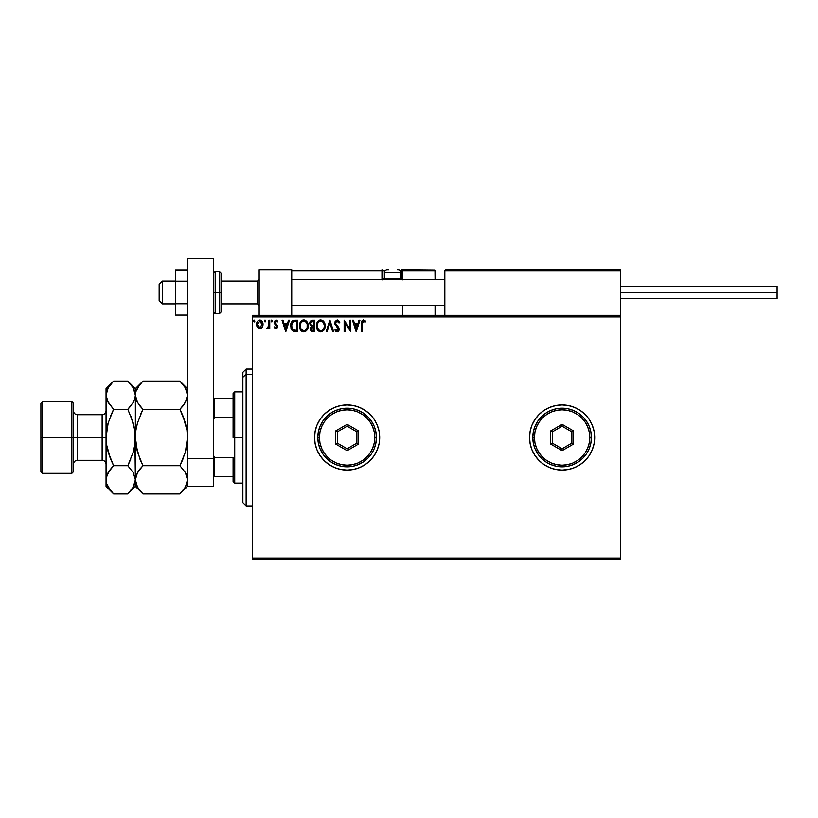 <?xml version="1.0" encoding="UTF-8"?>
<svg xmlns="http://www.w3.org/2000/svg" width="818" height="818" viewBox="0 0 818 818"><rect width="100%" height="100%" fill="white"/><g stroke="black" fill="none" stroke-linecap="round" stroke-linejoin="round"><path stroke-width="1.23" d="M592.212 449.941A32.577 32.577 0 0 0 594.676 437.507A32.577 32.577 0 0 1 562.099 470.074A32.577 32.577 0 0 1 529.532 437.507A32.577 32.577 0 0 0 543.99 464.583M585.156 460.524A32.577 32.577 0 0 0 589.185 455.606L592.201 449.972L594.052 443.857L594.676 437.507L594.052 431.147L592.201 425.033L589.185 419.409L585.136 414.47L580.197 410.421L574.573 407.405L568.459 405.554L562.099 404.93L555.749 405.554L549.635 407.405L544.001 410.421L539.072 414.47L535.023 419.409L532.007 425.033L530.156 431.147L529.532 437.507L530.156 443.857L532.007 449.972L535.023 455.606L539.072 460.534L544.001 464.593A32.577 32.577 0 0 0 549.614 467.589M544.001 464.593L549.635 467.599A32.577 32.577 0 0 0 562.089 470.074M549.635 467.599L555.749 469.45L562.099 470.074A32.577 32.577 0 0 0 574.543 467.61M562.099 470.074L568.459 469.45L574.573 467.599A32.577 32.577 0 0 0 580.187 464.604M574.573 467.599L580.197 464.593A32.577 32.577 0 0 0 585.126 460.554L589.042 455.82M589.195 455.595A32.577 32.577 0 0 0 592.191 449.992M359.593 467.589A32.577 32.577 0 0 0 379.685 437.538A32.577 32.577 0 0 1 347.108 470.074A32.577 32.577 0 0 1 314.531 437.507A32.577 32.577 0 0 0 320.012 455.585M320.032 455.616A32.577 32.577 0 0 0 347.088 470.074L353.458 469.45L359.572 467.599L365.206 464.593L370.145 460.534L374.194 455.606L377.2 449.972L379.061 443.857L379.685 437.507L379.061 431.147L377.2 425.033L374.194 419.409L370.145 414.47L365.206 410.421L359.572 407.405L353.458 405.554L347.108 404.93L340.748 405.554L334.644 407.405L329.01 410.421L324.071 414.47L320.022 419.409L317.016 425.033L315.155 431.147L314.531 437.507L315.155 443.857L317.016 449.972L320.022 455.606L324.071 460.534L329.01 464.593L334.644 467.599L340.748 469.45L347.108 470.074M347.118 470.074A32.577 32.577 0 0 0 359.552 467.61M252.639 559.665L620.739 559.665L252.639 559.665L252.639 316.975L620.739 316.975L620.739 558.029L252.639 558.029L252.639 559.665M620.739 315.349L252.639 315.349L252.639 558.029L620.739 558.029L620.739 559.665L620.739 316.975L252.639 316.975L252.639 315.349L620.739 315.349L620.739 316.975L620.739 269.746L620.739 315.349M262.169 327.333L262.977 323.631L261.208 320.482L258.386 320.482L256.77 322.906L257.056 326.658L259.091 328.621L261.719 327.885L263.018 324.378C263.038 322.006 261.964 320.584 259.797 320.083C257.629 320.584 256.566 322.016 256.586 324.378L257.435 327.333L259.797 328.713L262.169 327.333M268.866 320.237L269.746 320.237L268.866 320.237L268.59 326.454L266.668 328.427L267.854 328.58L268.866 327.333L268.866 328.56L269.746 328.56L269.746 320.237L269.746 328.56L269.746 320.237L268.866 320.237L268.723 325.891L266.668 328.427L267.343 328.713L268.866 327.333L268.866 328.56L269.746 328.56L268.866 328.56M275.819 328.713L277.087 327.977L277.476 326.198L275.073 321.985L275.84 321.137L277.282 321.985L277.783 321.218L276.525 320.175L275.175 320.308L274.194 323.151L276.596 326.76L275.952 327.66L274.644 326.811L274.122 327.527L275.819 328.713L277.486 326.525L275.001 322.445L276.075 321.106L277.282 321.985L277.783 321.218L275.973 320.083L274.122 322.496L276.607 326.566L275.768 327.691L274.644 326.811L274.122 327.527L275.819 328.713L277.087 327.977M295.012 320.237L292.609 320.84L291.361 322.384L290.891 327.987L292.987 331.096L297.66 331.638L297.66 320.237L295.012 320.237C291.965 320.646 290.513 322.496 290.646 325.789L293.222 331.218L297.66 331.638L297.66 320.237L297.66 331.638L295.932 331.638M312.047 320.247L314.613 320.237L310.942 320.636L309.654 323.693L311.443 326.382L310.431 328.12L310.728 330.411L311.914 331.494L314.613 331.638L314.613 320.237L314.613 331.638L314.613 320.237L312.333 320.237L309.644 323.468L311.443 326.382L310.38 328.805L313.008 331.638L314.613 331.638L312.997 331.638M327.118 331.638L326.167 331.638L329.818 320.237L326.167 331.638L327.118 331.638L329.889 322.987L332.66 331.638L333.621 331.638L329.961 320.237L333.621 331.638L329.961 320.237L326.167 331.638L327.118 331.638L329.889 322.987L332.66 331.638L333.621 331.638L332.66 331.638M349.838 320.237L349.838 328.713L344.143 320.237L344.143 331.638L345.022 331.638L345.022 323.13L350.717 331.638L350.717 320.237L349.838 320.237L350.717 320.237L349.838 320.237L349.838 328.713L344.143 320.237L344.143 331.638L345.022 331.638L345.022 323.13L350.717 331.638L350.717 320.237L350.533 331.638M362.272 324.051L362.906 321.321L365.186 322.128L365.626 321.259L363.478 319.94L361.617 321.413L361.392 331.638L362.272 331.638L362.272 324.051L363.489 321.106L365.186 322.128L365.626 321.259L363.478 319.94C361.73 320.533 361.035 321.863 361.392 323.938L361.392 331.638L362.272 331.638L362.313 322.721M580.197 464.593L585.136 460.534M358.969 320.237L359.93 320.237L356.27 331.638L359.93 320.237L358.969 320.237L357.803 323.887L354.603 323.887L353.427 320.237L352.476 320.237L356.127 331.638L359.93 320.237L358.969 320.237L357.803 323.887L354.603 323.887L353.427 320.237L352.476 320.237L356.127 331.638L352.476 320.237L353.427 320.237M336.719 326.75L334.787 323.028L337.19 319.94L339.756 322.435L337.19 319.94L335.124 321.454L334.94 324.071L338.284 329.112L337.149 330.758L335.615 329.296L334.93 329.991L335.779 331.28L338.018 331.679L339.143 329.726L338.724 327.527L335.738 323.621L335.912 321.985L336.965 321.137L339.041 323.008L339.756 322.435L338.509 320.431L337.2 319.94M325.145 325.881L324.562 322.885L322.681 320.513L319.726 320.083L317.609 321.74L316.423 324.91L316.607 327.987L318.059 330.697L320.809 331.924L323.836 330.237L325.135 325.881C325.175 322.64 323.713 320.656 320.738 319.94C317.773 320.687 316.31 322.681 316.372 325.942C316.31 329.225 317.793 331.218 320.809 331.924C323.764 331.147 325.206 329.133 325.145 325.881M308.181 325.881L306.494 321.177L304.797 320.083L302.772 320.083L299.981 322.926L299.654 327.987L301.893 331.362L304.869 331.771L307.159 329.807L308.181 325.881C308.222 322.64 306.76 320.656 303.785 319.94C300.82 320.687 299.357 322.681 299.419 325.942C299.357 329.225 300.84 331.218 303.856 331.924C306.801 331.147 308.253 329.133 308.181 325.881M288.519 320.237L289.47 320.237L285.819 331.638L289.47 320.237L288.519 320.237L287.343 323.887L284.143 323.887L282.977 320.237L282.016 320.237L285.676 331.638L289.47 320.237L288.519 320.237L287.343 323.887L284.143 323.887L282.977 320.237L282.016 320.237L285.676 331.638L282.016 320.237L282.977 320.237M272.517 321.034L271.474 320.175L271.239 321.668L272.476 321.362L271.791 321.985L272.517 321.034L271.791 321.985L271.055 321.034L271.791 321.985L271.055 321.034L271.791 320.083L271.055 321.034L271.791 320.083L272.517 321.034L271.791 321.985L271.055 321.034L271.791 320.083L272.517 321.034L271.627 320.114M265.799 321.034L265.063 320.083L265.799 321.034L264.95 320.094L264.378 321.362L265.615 321.668L265.799 321.034L265.063 321.985L265.799 321.034L265.063 321.985L264.337 321.034L265.063 321.985L264.337 321.034L265.063 320.083L264.337 321.034L265.063 320.083L265.799 321.034L265.063 321.985L264.337 321.034L265.063 320.083L265.799 321.034L265.063 321.985L264.337 321.034M254.827 321.034L253.784 320.175L253.549 321.668L254.787 321.362L254.101 321.985L254.827 321.034L254.101 321.985L253.365 321.034L254.101 321.985L253.365 321.034L254.101 320.083L253.365 321.034L254.101 320.083L254.827 321.034L254.101 321.985L253.365 321.034L254.101 320.083L254.827 321.034L253.938 320.114M529.532 437.507A32.577 32.577 0 0 1 562.099 404.93A32.577 32.577 0 0 1 594.676 437.507L594.4 441.751M580.218 410.431A32.577 32.577 0 0 1 585.126 414.45L585.882 415.237M377.2 425.033A32.577 32.577 0 0 0 359.593 407.415M359.552 407.405A32.577 32.577 0 0 0 347.118 404.93M347.088 404.93A32.577 32.577 0 0 0 320.032 419.389M320.012 419.429A32.577 32.577 0 0 0 314.531 437.487M314.531 437.507A32.577 32.577 0 0 1 347.108 404.93A32.577 32.577 0 0 1 379.685 437.507L379.061 443.857M594.676 437.507A32.577 32.577 0 0 0 594.052 431.168M594.052 431.127A32.577 32.577 0 0 0 592.212 425.063M592.191 425.012A32.577 32.577 0 0 0 589.195 419.409M589.185 419.399A32.577 32.577 0 0 0 585.156 414.481M580.187 410.401A32.577 32.577 0 0 0 574.594 407.415M574.543 407.395A32.577 32.577 0 0 0 562.119 404.93M562.089 404.93A32.577 32.577 0 0 0 549.655 407.395M549.614 407.415A32.577 32.577 0 0 0 544.021 410.411M543.99 410.421A32.577 32.577 0 0 0 532.017 425.023M589.185 455.606L590.075 454.205M362.272 331.638L361.392 331.638M361.392 323.386L361.464 322.22M365.411 321.014L365.186 322.128L363.264 321.137M365.186 322.128L364.061 321.269M362.354 322.374L362.63 321.617M356.208 328.887L354.971 325.053L357.425 325.053L356.208 328.887L354.971 325.053L357.425 325.053L356.208 328.887M345.022 331.638L344.143 331.638L344.337 320.237M337.599 321.167L339.041 323.008L339.756 322.435L339.041 323.008L338.764 322.394M335.687 322.691L336.965 321.137M335.83 323.897L336.157 324.501M338.826 327.732L339.173 329.265L337.405 325.983M335.687 331.178L334.93 329.991L335.615 329.296L334.93 329.991L337.139 331.924L339.163 329.501M339.051 330.206L338.386 331.392M335.615 329.296L337.149 330.758L335.748 329.542M338.233 329.807L337.149 330.758L338.263 328.908M338.161 328.529L337.609 327.66M336.679 326.709L337.875 328.008M335.114 324.572L334.93 324.061M336.443 321.372L337.261 321.106M325.124 326.392L325.083 326.914M324.623 328.764L323.509 330.625M319.787 331.791L319.204 331.566M318.059 330.687L317.425 329.869M316.576 327.865L316.423 326.975M316.372 325.942L316.382 325.421M316.76 323.407L317.732 321.566M317.701 321.597L318.519 320.738M322.793 320.584L323.785 321.566M324.204 322.19L324.889 323.856M320.564 321.116L320.768 321.106C323.141 321.699 324.306 323.294 324.265 325.891L324.225 325.083M321.177 321.137L322.016 321.402L321.177 321.137M322.486 321.699L323.478 322.854M324.132 324.531L324.265 325.891C324.317 328.499 323.151 330.124 320.768 330.758C318.376 330.155 317.2 328.55 317.251 325.942L317.251 325.942C317.19 323.304 318.366 321.699 320.768 321.106M323.816 328.315L323.11 329.511M319.224 330.267L317.445 327.578M320.359 330.728L319.582 330.472M317.435 324.296L317.895 323.079M321.965 330.462L321.177 330.728M323.611 328.754L322.323 330.247M324.214 326.719L324.071 327.527M310.431 328.12L311.157 326.627M309.797 322.312L310.012 321.76M310.881 324.736L310.666 322.619L310.523 323.468L312.732 321.402L313.734 321.402L313.734 325.646L311.903 325.503L313.294 325.646L311.903 325.503L310.574 323.979M312.507 330.441L311.249 328.785L313.734 326.811L313.734 330.462L312.087 330.339M311.249 328.785L311.464 327.762L311.249 328.785M313.294 326.811L312.476 326.883L313.734 326.811L313.734 330.462L312.834 330.462M311.535 321.586L312.077 321.443M311.638 330.022L311.331 329.439M307.169 329.807L307.793 328.427M302.824 331.791L301.402 330.993M301.106 330.697L300.472 329.879M301.096 330.687L300.472 329.889M299.991 328.969L299.654 327.987M299.623 327.875L299.47 326.985M299.47 324.92L299.552 324.368M300.646 321.73L301.556 320.738M304.04 319.95L304.787 320.083M305.247 331.617L305.779 331.31M301.075 321.208L300.451 322.016L301.075 321.208M307.261 326.719L307.302 325.891C307.363 328.499 306.198 330.124 303.815 330.758L301.126 329.092L303.815 330.758C301.423 330.155 300.247 328.55 300.288 325.942C300.237 323.304 301.413 321.699 303.815 321.106L303.815 321.106C306.188 321.699 307.353 323.294 307.302 325.891L307.261 325.083M300.288 325.942L300.482 324.296L300.288 325.942M307.179 324.531L307.118 327.527M305.523 321.699L306.525 322.854M305.012 330.462L304.224 330.728M306.862 328.315L305.359 330.247M291.535 329.603L291.883 330.124M290.656 325.288L290.656 326.188M290.656 325.267L290.758 324.286M290.993 323.314L291.208 322.732M291.361 322.384L291.893 321.535M293.396 330.002L291.525 325.789L293.498 321.689L296.781 321.402L296.781 330.462L292.997 329.736M292.333 322.681L292.864 322.087M295.564 330.452L294.93 330.411M291.525 325.789L291.637 324.429L291.525 325.789M291.617 327.077L291.545 326.433M291.954 328.274L291.76 327.701M292.261 328.887L291.975 328.315M292.046 323.171L291.637 324.429M285.748 328.887L284.521 325.053L286.975 325.053L285.748 328.887L284.521 325.053L286.975 325.053L285.748 328.887M274.122 327.527L274.644 326.811L275.952 327.66M275.768 327.691L276.402 325.809L274.122 322.496L274.419 323.785M276.566 326.934L275.523 324.95L276.494 325.983M276.607 326.566L276.402 325.809M277.046 321.678L277.783 321.218L276.525 320.175M275.063 322.006L276.075 321.106L277.282 321.985L275.84 321.137M275.012 322.66L277.21 325.237L277.486 326.525L275.635 323.713M275.001 322.445L275.451 323.539M271.055 321.034L271.791 320.083M267.343 328.713L266.668 328.427L267.343 328.713L268.744 327.578M266.668 328.427L267.762 327.629M268.59 326.454L268.774 325.544M268.805 325.175L268.846 324.378M268.856 323.611L268.866 323.028M268.856 323.744L268.846 324.47M267.609 328.672L268.284 328.243M261.719 327.885L260.84 328.499M259.132 328.631L258.508 328.376M257.067 326.699L256.801 325.993M257.056 326.658L256.627 325.155M256.596 324L256.658 323.478M256.913 322.466L257.373 321.546M259.613 320.094L260.523 320.175M262.241 321.556L262.568 322.159M262.721 322.537L262.977 323.642M262.967 325.165L262.823 325.912M262.138 324.368L262.005 323.274L262.138 324.368L259.797 327.691L257.466 324.368L259.797 321.106L262.128 324.644M259.255 327.599L257.977 326.443M257.588 325.482L257.496 324.93M257.598 323.274L258.007 322.241M260.349 321.188L261.351 321.893M254.183 321.975L253.365 321.034L254.101 320.083M323.427 322.762L324.214 325.073M312.732 321.402L313.734 321.402L313.294 325.646M300.482 324.296L300.738 323.509M304.02 321.116L304.623 321.229M306.852 323.488L307.118 324.265M301.126 329.092L300.482 327.578M295.84 321.402L296.781 321.402L296.781 330.462L296.208 330.462M293.12 329.828L292.445 329.153M261.596 322.241L262.005 323.274M259.153 269.746L291.729 269.746L259.153 269.746L259.153 315.349L259.153 269.746M291.729 315.349L291.729 269.746L291.729 315.349M588.162 269.746L620.739 269.746L588.162 269.746M162.404 281.31L159.152 284.521L159.152 300.687L159.152 284.398L162.404 281.31L162.404 303.948L162.404 281.31L175.441 281.31L162.404 281.31M259.153 279.705L257.527 281.31L257.527 303.948L257.527 281.31L221.044 281.31L257.527 281.31L259.153 279.705M444.828 279.705L291.729 279.705L444.828 279.705M444.828 270.717L444.828 315.349L444.828 270.717L620.739 270.717L619.758 269.746L445.81 269.746L619.758 269.746L620.739 270.717L444.828 270.717L445.81 269.746L444.91 270.349M620.453 270.032L620.739 270.717M402.487 279.92L402.487 270.717L435.064 270.717L435.064 279.511L434.982 270.349L402.415 270.349M435.064 305.574L435.064 315.349L435.064 305.574M292.016 270.032L291.729 270.717L381.965 270.717L382.538 279.92M402.487 305.574L402.487 315.349L402.487 305.574M397.599 269.746L398.254 269.746A2.607 2.607 0 0 1 400.861 272.343L384.572 272.343L384.572 278.406L385.677 279.511L384.572 278.406L384.572 272.343A2.607 2.607 0 0 1 387.17 269.746L388.601 269.746M402.487 270.717L400.288 270.717L401.505 270.717L401.505 269.746L434.777 270.032L401.505 269.746A0.982 0.982 0 0 1 402.487 270.717L401.505 270.717L401.505 278.539L400.728 278.539L402.487 278.539L402.487 270.717L401.505 269.746L401.505 279.511L401.505 278.539L402.487 278.539L402.487 279.511M291.729 270.717L381.965 270.717L381.965 278.539L382.936 278.539A0.982 0.982 0 0 0 383.918 279.511A0.982 0.982 0 0 1 382.936 278.539L382.936 270.717L385.145 270.717L382.936 270.717A0.982 0.982 0 0 0 381.965 269.746A0.982 0.982 0 0 1 382.936 270.717L381.965 270.717L381.965 269.746L381.965 270.717L382.936 270.717L382.936 278.539L384.695 278.539L381.965 278.539A1.953 1.953 0 0 0 382.221 279.511M400.861 278.406L399.746 279.511L400.861 278.406L400.861 272.343L400.861 278.406L384.572 278.406L400.861 278.406M387.282 269.746L387.17 269.746A2.607 2.607 0 0 0 384.572 272.343L400.861 272.343A2.607 2.607 0 0 0 398.254 269.746M620.739 292.547L777.1 292.547L777.1 286.351L777.1 292.547L620.739 292.547M777.1 298.734L777.1 292.547L777.1 298.734L620.739 298.734M187.486 303.826L175.441 303.826L175.441 281.259L187.486 281.259L175.441 281.259L175.441 269.971L187.486 269.971L175.441 269.971L175.441 303.826L187.486 303.826M175.441 315.114L187.486 315.114L175.441 315.114L175.441 303.826L175.441 315.114M187.486 486.362L187.486 258.335L213.549 258.335L213.549 458.673L213.549 258.335L187.486 258.335L187.486 458.673L213.549 458.673L187.486 458.673L187.486 486.362L213.549 486.362L213.549 458.673L213.549 486.362L187.486 486.362L179.929 493.929L142.925 493.929L179.929 493.929L180.645 493.203M221.044 311.709L221.044 292.547L219.408 292.547L219.408 313.713L219.408 292.547L213.549 292.547L215.175 292.547L215.175 271.371L215.175 292.547L221.044 292.547L221.044 272.997L219.408 271.371L219.408 292.547L219.408 271.371L215.175 271.371L213.549 272.997M215.175 292.547L215.175 313.713L215.175 292.547M213.549 312.087L215.175 313.713L219.408 313.713L221.044 312.087L221.044 273.376M246.126 374.276L246.126 369.092L246.126 374.276L252.639 374.276L246.126 374.276L246.126 505.913L246.126 374.276L242.864 377.292L246.126 374.276M242.864 372.354L242.864 377.292L242.864 372.354L246.126 369.092L252.639 369.092M242.864 502.651L242.864 377.292L242.864 502.651L246.126 505.913L252.639 505.913M233.089 398.417L233.089 437.507L234.725 437.507L234.725 391.894L234.725 437.507L242.864 437.507L234.725 437.507L234.725 483.111L234.725 437.507L233.089 437.507L233.089 393.53L233.089 398.417L213.549 398.417L214.531 398.417L214.531 417.354L233.089 417.354L214.531 417.354L214.531 398.417L233.089 398.417M233.089 457.651L233.089 481.475L233.089 457.651L214.531 457.651L213.549 455.421L214.531 457.651L214.531 476.597L233.089 476.597L214.531 476.597L214.531 457.651L233.089 457.651M213.549 419.593L214.531 417.354L213.549 419.593M213.549 476.597L214.531 476.597L213.549 476.597M40.9 471.71L42.526 473.336L42.526 437.507L42.526 473.336L71.851 473.336L73.477 471.71L73.477 437.507L71.851 437.507L71.851 473.336L71.851 437.507L42.526 437.507L42.526 401.669L42.526 437.507L40.9 437.507L40.9 471.71L40.9 403.294L40.9 437.507L71.851 437.507L71.851 401.669L71.851 437.507L73.477 437.507L73.477 403.294L73.477 437.507L77.383 437.507L77.383 460.309C75.011 460.544 73.712 461.843 73.477 464.215M107.373 474.092L106.054 479.818L106.054 486.362L106.596 476.168L108.15 472.579L113.61 465.718L108.16 452.006L106.596 444.849L106.054 437.507L102.138 437.507L102.138 414.706L77.383 414.706L77.383 437.507L102.138 437.507L102.138 460.309L102.138 437.507L106.054 437.507L106.054 388.642L106.054 479.818L106.606 430.135L108.16 422.978L113.61 409.297L108.18 402.476L106.054 395.186L108.15 387.947L112.894 381.812M187.486 395.186L185.389 402.436L179.929 409.297L142.925 409.297L137.496 402.476L135.931 398.898L135.369 395.186L135.911 391.536L137.475 387.947L142.925 381.086L179.929 381.086L185.359 387.896L187.486 395.186L186.944 391.536L187.486 395.186L186.944 398.836L183.733 404.951M180.604 381.761L179.929 381.086L142.925 381.086L142.209 381.812M142.26 493.244L137.496 487.109L135.369 479.818L137.475 472.579L142.925 465.718L179.929 465.718L142.925 465.718L139.888 469.072L142.925 465.718L137.475 452.027L135.921 444.869L139.888 458.99L135.921 444.859L135.369 437.507L135.921 430.135L135.369 437.507L135.369 388.642L135.911 398.836L135.369 395.186L137.496 402.476L136.596 400.697M140.982 413.417L142.925 409.297L179.929 409.297L182.976 405.922L179.929 409.297L185.379 422.998L182.976 416.014L186.933 430.145L187.486 437.507L185.379 452.027L179.929 465.718L185.359 472.528L187.486 479.818L186.933 476.137L187.486 479.818L186.944 483.469L185.389 487.068L179.929 493.929L185.389 487.068L187.486 479.818L185.389 472.579L179.929 465.718L182.976 458.99L179.929 465.718M186.933 444.859L187.486 437.507L186.933 430.145L185.379 422.998L186.933 430.135L185.379 422.988L179.929 409.297L182.966 405.933M181.872 461.587L185.379 452.027L186.933 444.869M185.788 473.315L186.136 474.041M137.475 452.006L135.369 437.507L135.369 479.818L135.911 476.168L139.121 470.053M136.616 474.266L135.369 479.818L135.931 483.53L135.369 479.818L135.369 486.362L135.369 479.818L135.911 483.469M187.486 479.818L186.933 483.499M135.921 430.135L137.475 422.988L142.925 409.297L137.475 422.988L135.921 430.135L134.817 444.88L133.252 452.027L127.812 465.718L130.849 458.99L127.812 465.718L133.242 472.528L135.369 479.818L134.817 476.137L135.369 479.818L134.827 483.469L133.262 487.068L128.518 493.203M142.925 465.718L137.475 452.027M112.935 493.244L113.61 493.929L127.812 493.929L135.369 486.362L142.925 493.929L137.496 487.109L135.931 483.53M136.749 485.677L137.536 487.18M136.698 474.092L135.931 476.117M139.888 469.072L140.348 468.509M139.909 459.051L142.056 463.918M135.921 430.145L134.817 444.88L133.252 452.027L127.812 465.718L113.61 465.718L109.806 470.053M139.694 405.697L136.718 400.973M141.954 382.088L135.369 388.642L127.812 381.086L133.242 387.896L135.369 395.186L135.911 391.536L139.878 384.45M135.369 395.186L134.827 398.836L135.369 395.186L134.806 391.485L135.369 395.186L135.369 437.507L134.53 428.407M142.925 409.297L139.888 405.933M180.89 492.937L182.966 490.565M182.956 415.963L180.798 411.086M187.486 388.642L179.929 381.086L185.359 387.896L186.933 391.485M186.105 389.337L185.318 387.824M130.86 405.922L127.812 409.297L133.262 402.436L134.827 398.836L133.262 402.436L127.812 409.297L133.262 422.998L134.817 430.156L135.369 479.818L133.242 472.528L127.812 465.718L113.61 465.718L110.573 459L106.892 446.597M128.477 381.761L127.812 381.086L113.61 381.086L127.812 381.086L133.242 387.896L134.806 391.485M133.988 389.337L133.201 387.824M134.817 430.135L130.849 416.014L134.817 430.156M133.252 422.978L127.812 409.297L113.61 409.297L127.812 409.297L131.606 404.951M133.262 452.017L133.61 450.728M134.817 483.499L135.369 479.818L133.262 487.068L127.812 493.929L113.61 493.929L110.624 490.626M128.763 492.937L130.849 490.565M107.403 400.973L106.054 395.186L106.606 398.867L106.054 395.186L106.606 391.485L108.15 387.947L113.61 381.086L106.054 388.642M112.628 382.088L110.573 384.44M106.596 444.849L106.054 437.507L106.596 430.156L106.054 437.507L108.16 422.978L113.61 409.297L110.573 416.004L113.61 409.297L107.362 400.892M108.16 422.988L107.812 424.276M111.033 468.509L113.61 465.718M108.16 452.027L110.563 458.99L106.606 444.88M107.434 485.677L108.221 487.18M110.481 490.452L106.606 483.53L106.054 479.818L106.596 483.469M107.301 474.266L106.606 476.137M106.054 486.362L113.61 493.929L108.18 487.109L106.606 483.53M106.054 479.818L106.596 476.168L110.563 469.082M106.054 410.789C105.819 413.162 104.51 414.47 102.138 414.706L102.138 437.507L77.383 437.507L77.383 460.309L102.138 460.309C104.51 460.544 105.819 461.843 106.054 464.215M73.477 410.789C73.712 413.162 75.011 414.47 77.383 414.706L77.383 437.507L73.477 437.507L73.477 471.71M317.793 437.507L319.419 437.507A27.689 27.689 0 0 1 347.108 409.818A27.689 27.689 0 0 1 374.797 437.507L376.423 437.507A29.315 29.315 0 0 0 347.108 408.182A29.315 29.315 0 0 0 317.793 437.507A29.315 29.315 0 0 1 347.108 408.182A29.315 29.315 0 0 1 376.423 437.507A29.315 29.315 0 0 1 347.108 466.822A29.315 29.315 0 0 1 317.793 437.507L318.355 443.223L320.022 448.724L322.732 453.796L326.372 458.233L330.82 461.884L335.891 464.593L341.392 466.26L347.108 466.822L352.824 466.26L358.325 464.593L363.396 461.884L367.834 458.233L371.484 453.796L374.194 448.724L375.861 443.223L376.423 437.507L375.861 431.781L374.194 426.28L371.484 421.219L367.834 416.771L363.396 413.131L358.325 410.421L352.824 408.744L347.108 408.182L341.392 408.744L335.891 410.421L330.82 413.131L326.372 416.771L322.732 421.219L320.022 426.28L318.355 431.781L317.793 437.507A29.315 29.315 0 0 0 347.108 466.822A29.315 29.315 0 0 0 376.423 437.507L374.797 437.507L374.266 432.098L372.691 426.904L370.125 422.119L366.689 417.926L362.486 414.481L357.701 411.924L352.507 410.35L347.108 409.818L341.709 410.35L336.515 411.924L331.719 414.481L327.527 417.926L324.081 422.119L321.525 426.904L319.95 432.098L319.419 437.507L319.95 442.906L321.525 448.1L324.081 452.886L327.527 457.078L331.719 460.524L336.515 463.08L341.709 464.665L347.108 465.197L352.507 464.665L357.701 463.08L362.486 460.524L366.689 457.078L370.125 452.886L372.691 448.1L374.266 442.906L374.797 437.507A27.689 27.689 0 0 1 347.108 465.197A27.689 27.689 0 0 1 319.419 437.507L317.793 437.507M335.707 444.082L335.707 430.922L347.108 424.337L358.509 430.922L358.509 444.082L347.108 450.667L335.707 444.082L347.108 450.667L358.509 444.082L356.883 443.141L347.108 448.785L337.333 443.141L337.333 431.863L347.108 426.219L356.883 431.863L356.883 443.141L347.108 448.785L347.108 450.667L347.108 448.785L337.333 443.141L335.707 444.082L337.333 443.141L337.333 431.863L335.707 430.922L335.707 444.082M356.883 443.141L358.509 444.082L358.509 430.922L356.883 431.863L356.883 443.141M356.883 431.863L358.509 430.922L347.108 424.337L347.108 426.219L356.883 431.863M347.108 426.219L347.108 424.337L335.707 430.922L337.333 431.863L347.108 426.219M532.784 437.507L534.41 437.507A27.689 27.689 0 0 1 562.099 409.818A27.689 27.689 0 0 1 589.788 437.507L591.424 437.507A29.315 29.315 0 0 0 562.099 408.182A29.315 29.315 0 0 0 532.784 437.507A29.315 29.315 0 0 1 562.099 408.182A29.315 29.315 0 0 1 591.424 437.507A29.315 29.315 0 0 1 562.099 466.822A29.315 29.315 0 0 1 532.784 437.507L533.346 443.223L535.013 448.724L537.723 453.796L541.373 458.233L545.81 461.884L550.882 464.593L556.383 466.26L562.099 466.822L567.825 466.26L573.326 464.593L578.387 461.884L582.835 458.233L586.475 453.796L589.185 448.724L590.862 443.223L591.424 437.507L590.862 431.781L589.185 426.28L586.475 421.219L582.835 416.771L578.387 413.131L573.326 410.421L567.825 408.744L562.099 408.182L556.383 408.744L550.882 410.421L545.81 413.131L541.373 416.771L537.723 421.219L535.013 426.28L533.346 431.781L532.784 437.507A29.315 29.315 0 0 0 562.099 466.822A29.315 29.315 0 0 0 591.424 437.507L589.788 437.507L589.257 432.098L587.682 426.904L585.126 422.119L581.68 417.926L577.488 414.481L572.702 411.924L567.508 410.35L562.099 409.818L556.7 410.35L551.506 411.924L546.721 414.481L542.528 417.926L539.082 422.119L536.526 426.904L534.952 432.098L534.41 437.507L534.952 442.906L536.526 448.1L539.082 452.886L542.528 457.078L546.721 460.524L551.506 463.08L556.7 464.665L562.099 465.197L567.508 464.665L572.702 463.08L577.488 460.524L581.68 457.078L585.126 452.886L587.682 448.1L589.257 442.906L589.788 437.507A27.689 27.689 0 0 1 562.099 465.197A27.689 27.689 0 0 1 534.41 437.507L532.784 437.507M550.698 444.082L550.698 430.922L562.099 424.337L573.5 430.922L573.5 444.082L562.099 450.667L550.698 444.082L562.099 450.667L573.5 444.082L571.874 443.141L562.099 448.785L552.334 443.141L552.334 431.863L562.099 426.219L571.874 431.863L571.874 443.141L562.099 448.785L562.099 450.667L562.099 448.785L552.334 443.141L550.698 444.082L552.334 443.141L552.334 431.863L550.698 430.922L550.698 444.082M571.874 443.141L573.5 444.082L573.5 430.922L571.874 431.863L571.874 443.141M571.874 431.863L573.5 430.922L562.099 424.337L562.099 426.219L571.874 431.863M562.099 426.219L562.099 424.337L550.698 430.922L552.334 431.863L562.099 426.219M175.441 303.948L162.404 303.948L159.152 300.687M259.153 305.574L257.527 303.948L221.044 303.948M291.729 305.574L444.828 305.574M291.729 279.511L444.828 279.511M259.153 279.511L257.527 281.147L221.044 281.147M175.441 281.147L162.404 281.147L159.152 284.398M620.739 286.351L777.1 286.351M233.089 393.53L234.725 391.894L242.864 391.894M242.864 483.111L234.725 483.111L233.089 481.475M40.9 403.294L42.526 401.669L71.851 401.669L73.477 403.294"/></g></svg>
